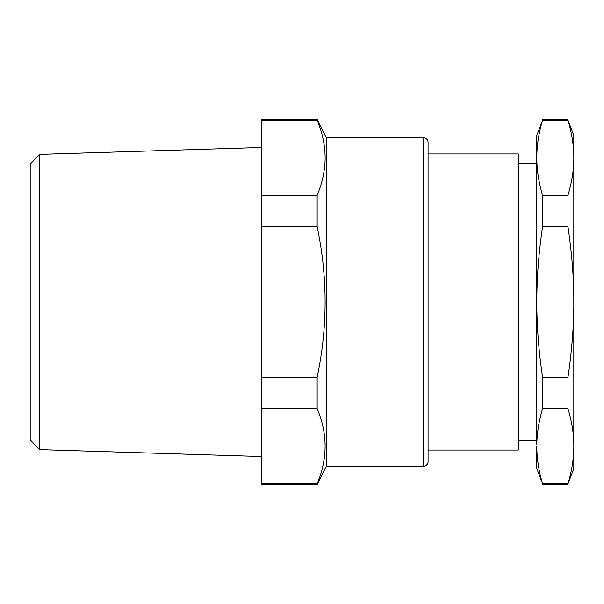 <?xml version="1.0" encoding="UTF-8"?>
<svg xmlns="http://www.w3.org/2000/svg" width="604" height="604" viewBox="0 0 604 604"><rect width="100%" height="100%" fill="white"/><g stroke="black" fill="none" stroke-linecap="round" stroke-linejoin="round"><path stroke-width="0.91" d="M39.449 449.618L30.2 439.78L30.2 164.22L39.449 154.382L39.449 449.618L261.517 456.518M261.517 483.842L317.138 483.842L317.138 484.74L261.517 484.74L261.517 119.26L317.138 119.26L317.138 120.158L261.517 120.158M573.8 157.765L573.8 135.447L567.986 120.158C571.973 133.809 573.906 146.342 573.8 157.765L573.8 302C573.906 279.154 571.973 254.08 567.986 226.794L567.986 195.364C571.973 181.721 573.906 169.188 573.8 157.765L573.8 157.712M573.8 444.234L573.8 302C573.906 324.854 571.973 349.92 567.986 377.206L567.986 408.636C571.761 421.562 573.694 433.438 573.785 444.272L573.8 446.235L573.8 444.234M573.8 446.235L573.8 468.553L567.986 483.842C571.973 470.199 573.906 457.666 573.8 446.235M317.138 483.842C327.753 458.768 327.753 433.702 317.138 408.636L261.517 408.636M261.517 377.206L317.138 377.206L317.138 408.636M317.138 377.206C327.753 327.066 327.753 276.934 317.138 226.794L261.517 226.794M261.517 195.364L317.138 195.364L317.138 226.794M317.138 120.158C322.664 133.371 325.329 146.561 325.126 159.728C324.756 171.589 322.098 183.473 317.138 195.364M325.126 444.272L325.088 443.102M326.288 466.235L326.288 137.765L423.442 137.765L423.442 466.235L326.288 466.235L317.138 484.74M542.603 195.364L542.603 226.794C538.783 252.027 536.85 277.1 536.79 302L536.79 135.447L542.603 120.158C538.783 132.774 536.85 145.315 536.79 157.765C536.85 170.215 538.783 182.748 542.603 195.364L567.986 195.364M542.603 120.158L567.986 120.158M542.603 119.26L567.986 119.26M542.603 377.206L542.603 408.636C538.995 420.588 537.062 432.472 536.805 444.272L536.79 302C536.85 326.9 538.783 351.973 542.603 377.206L567.986 377.206M542.603 226.794L567.986 226.794M542.603 483.842L536.79 468.553L536.79 446.235C536.85 458.685 538.783 471.226 542.603 483.842L567.986 483.842M542.603 408.636L567.986 408.636M542.603 484.74L567.986 484.74M423.442 466.235A4.628 4.628 0 0 0 428.07 461.607L428.07 142.393A4.628 4.628 0 0 0 423.442 137.765M428.07 170.049L428.07 452.358M428.07 450.048L518.285 450.048L518.285 153.952L428.07 153.952M39.449 154.382L261.517 147.482M326.288 137.765L317.138 119.26M536.79 440.792L518.285 440.792M536.79 163.208L518.285 163.208"/></g></svg>
